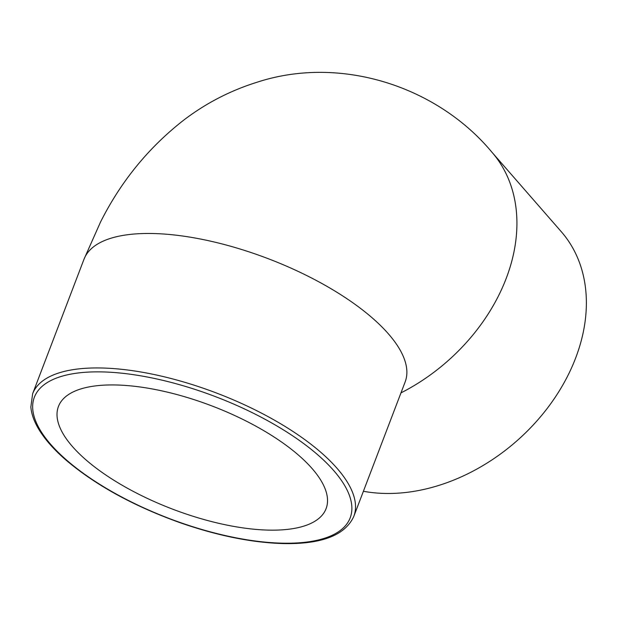 <?xml version="1.0" encoding="UTF-8"?>
<svg xmlns="http://www.w3.org/2000/svg" width="617" height="617" viewBox="0 0 617 617"><rect width="100%" height="100%" fill="white"/><g stroke="black" fill="none" stroke-linecap="round" stroke-linejoin="round"><path stroke-width="0.93" d="M312.171 468.627A143.244 55.221 20.9 0 1 326.092 508.647A143.244 55.221 20.9 0 1 172.575 509.133A143.244 55.221 20.9 0 1 58.453 406.441A143.244 55.221 20.9 0 1 169.714 392.705A143.244 55.221 20.9 0 1 312.171 468.627M363.398 491.271A171.896 128.398 -41.1 0 0 375.182 492.89A171.896 128.398 -41.1 0 0 551.598 402.485A171.896 128.398 -41.1 0 0 561.293 231.707L491.842 152.114C436.867 86.041 340.098 54.882 256.734 82.339C230.203 90.684 205.962 103.209 184.013 119.906C148.782 147.301 120.94 181.367 100.494 222.112L83.981 259.279L32.632 393.754L30.85 407.004C31.521 414.794 34.652 422.992 40.228 431.591C46.29 440.947 54.867 450.433 65.957 460.051C95.566 485.155 133.588 506.04 180.017 522.692C217.454 535.703 251.836 542.659 283.164 543.569C321.596 544.356 345.142 535.301 353.803 516.398A171.896 66.274 -159.1 0 0 337.09 468.372A171.896 66.274 -159.1 0 0 118.078 368.958A171.896 66.274 -159.1 0 0 32.632 393.754M83.981 259.271A171.896 66.274 20.9 0 1 169.428 234.483A171.896 66.274 20.9 0 1 338.594 293.314A171.896 66.274 20.9 0 1 405.153 381.923L405.878 379.725M400.965 392.89A171.896 128.398 -41.1 0 0 491.849 152.121A171.896 128.398 -41.1 0 0 491.826 152.098M333.751 470.617A169.027 65.163 20.9 0 1 266.158 542.227A169.027 65.163 20.9 0 1 50.795 444.471A169.027 65.163 20.9 0 1 118.387 372.861A169.027 65.163 20.9 0 1 333.751 470.617M353.803 516.398L405.153 381.923"/></g></svg>

